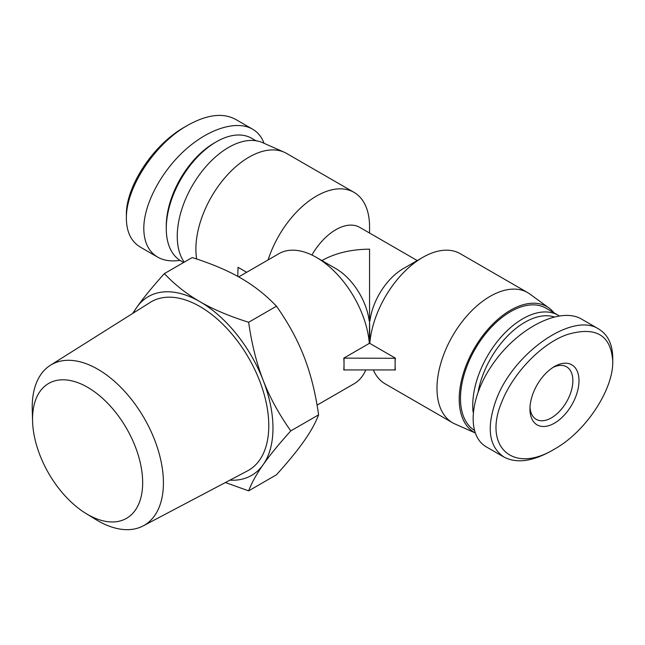 <?xml version="1.0" encoding="UTF-8"?>
<svg xmlns="http://www.w3.org/2000/svg" width="645" height="645" viewBox="0 0 645 645"><rect width="100%" height="100%" fill="white"/><g stroke="black" fill="none" stroke-linecap="round" stroke-linejoin="round"><path stroke-width="0.97" d="M85.817 513.396L95.694 519.467A92.775 53.559 -120 0 0 143.158 525.901A92.775 53.559 -120 0 0 163.419 482.855A92.775 53.559 -120 0 0 122.244 388.79A92.775 53.559 -120 0 0 50.415 365.255A92.775 53.559 -120 0 0 32.25 409.583L32.572 421.161A77.876 44.956 60 0 1 86.712 386.79A77.876 44.956 60 0 1 142.666 482.67A77.876 44.956 60 0 1 85.817 513.396A77.876 44.956 60 0 1 32.572 421.161M143.158 525.901L247.543 470.866A97.306 56.18 -120 0 0 268.788 425.724A97.306 56.18 -120 0 0 225.605 327.055A97.306 56.18 -120 0 0 150.261 302.376L50.415 365.255M229.926 480.154A103.224 59.598 -120 0 0 263.192 464.634A103.224 59.598 -120 0 0 263.192 380.348C269.755 397.328 278.946 414.179 290.782 430.892C278.946 444.034 269.755 455.281 263.192 464.634C256.589 474.019 251.735 482.75 248.639 490.853L276.463 474.785C288.299 461.643 297.498 450.395 304.061 441.043C310.664 431.666 315.518 422.926 318.606 414.832C315.518 393.071 310.664 373.713 304.061 356.758C297.498 339.778 288.299 322.927 276.463 306.214C265.909 295.071 254.033 285.711 240.843 278.124C227.701 270.505 211.479 263.652 192.186 257.557L164.354 273.617C174.916 284.759 186.792 294.128 199.982 301.715A103.224 59.598 -120 0 0 136.764 307.359A103.224 59.598 -120 0 0 133.418 312.986M248.639 490.853L225.403 482.541M132.66 313.454L136.764 307.359C143.327 298.006 152.526 286.759 164.354 273.617M199.982 301.715C213.124 309.326 229.346 316.187 248.639 322.282C251.735 344.043 256.589 363.401 263.192 380.348A103.224 59.598 -120 0 0 199.982 301.715M318.606 414.832L290.782 430.892M276.463 306.214L248.639 322.282M344.027 358.273L344.027 364.175A75.126 43.376 -120 0 0 343.777 358.136L395.103 358.273L395.103 364.175A75.126 43.376 120 0 0 395.353 369.932L343.777 369.932A75.126 43.376 -120 0 0 344.027 364.175L344.027 370.077M343.777 358.136L369.319 343.39L369.561 320.67L369.811 343.39L395.353 358.136A75.126 43.376 120 0 0 395.103 364.175L395.103 370.077M237.779 276.391L238.021 267.304L246.672 272.295M475.075 432.876L454.943 423.967A75.126 43.376 -60 0 1 452.548 422.749A75.126 43.376 -60 0 1 452.548 335.997A75.126 43.376 -60 0 1 527.675 292.628A75.126 43.376 -60 0 1 529.924 294.088L549.016 308.028A72.603 41.917 -60 0 1 553.99 312.817M369.811 343.39A75.126 43.376 -60 0 1 422.685 257.419A75.126 43.376 -60 0 1 460.248 253.695L527.675 292.628M452.548 422.749L385.121 383.823A75.126 43.376 -60 0 1 373.391 370.077M369.956 320.896A47.674 27.525 -60 0 1 403.278 268.626L422.685 257.419M311.914 255.033A47.674 27.525 -60 0 1 359.692 227.338L417.242 260.564M321.887 260.564C335.174 253.138 351.074 249.333 369.561 249.164L369.561 320.67M369.174 320.896A47.674 27.525 -120 0 0 335.851 268.626L316.445 257.419A75.126 43.376 -120 0 0 278.882 253.695L238.69 276.899M369.319 343.39A75.126 43.376 -120 0 0 316.445 257.419M317.074 405.141L354.008 383.823A75.126 43.376 -120 0 0 365.739 370.077M475.051 432.795A72.603 41.917 -60 0 1 474.978 347.268A72.603 41.917 -60 0 1 549.016 308.028M268.094 259.927A75.126 43.376 -60 0 1 354.008 192.355A75.126 43.376 -60 0 1 369.561 226.75L369.561 233.039M196.644 259.008A75.126 43.376 -60 0 1 223.186 179.802A75.126 43.376 -60 0 1 284.187 152.212A75.126 43.376 -60 0 1 286.582 153.429L354.008 192.355M184.228 262.144A72.603 41.917 -60 0 1 196.007 179.689A72.603 41.917 -60 0 1 262.571 142.65L284.187 152.212M612.75 357.685C612.484 344.204 607.864 334.69 598.874 329.16C573.115 311.358 513.307 352.759 496.15 399.908C486.217 427.611 488.821 446.663 503.971 457.055C516.452 463.594 532.262 461.538 551.402 450.887L554.442 449.13C512.565 474.664 482.871 446.187 501.818 401.932C512.872 373.503 541.478 343.213 567.56 334.441C595.899 326.193 610.96 335.118 612.75 361.2L612.75 361.305C613.484 389.257 586.023 431.626 554.442 449.13M578.992 380.687A34.677 20.019 120 0 0 554.474 366.537A34.677 20.019 120 0 0 529.956 409.003A34.677 20.019 120 0 0 554.474 423.16A34.677 20.019 120 0 0 578.992 380.687M503.955 457.063L486.572 447.025C465.634 435.302 469.705 394.813 495.263 360.668C520.515 326.346 560.957 306.843 581.516 319.073L598.907 329.119M552.886 367.505A30.339 17.52 -60 0 1 566.576 366.803A30.339 17.52 -60 0 1 572.865 380.687A30.339 17.52 -60 0 1 559.618 411.22A30.339 17.52 -60 0 1 536.237 419.355A30.339 17.52 -60 0 1 530.005 407.14M478.227 391.37A67.902 39.208 -60 0 1 554.031 316.864M559.142 315.824A70.797 40.869 120 0 0 558.199 315.252A70.797 40.869 120 0 0 500.947 337.174A70.797 40.869 120 0 0 473.091 412.074M474.236 430.239A70.797 40.869 -60 0 1 475.615 348.244A70.797 40.869 -60 0 1 545.944 308.173L558.199 315.252M140.247 247.019C131.217 241.593 126.597 232.127 126.38 218.623L126.38 218.494C125.799 187.856 154.994 143.198 188.106 125.066C207.061 114.608 222.735 112.641 235.143 119.156M188.106 125.066L185.042 126.831C153.091 144.448 125.759 186.744 126.38 214.978L126.38 218.623M264.055 143.303C261.717 136.982 257.887 132.265 252.558 129.153C236.546 119.881 208.359 128.75 184.502 150.567C160.629 172.36 143.77 204.642 143.795 228.515C143.956 242.109 148.56 251.631 157.614 257.105C163.749 260.58 171.207 261.668 179.987 260.354M216.325 141.819L214.285 142.997A67.902 39.208 120 0 0 166.265 226.161L166.265 228.515A70.797 40.869 -60 0 1 216.325 141.819A70.797 40.869 -60 0 1 251.719 138.312L255.936 140.739M183.631 262.491L180.931 260.927A70.797 40.869 -60 0 1 166.265 228.515M612.75 357.773L612.75 361.305M157.614 257.105L140.223 247.059M252.566 129.161L235.175 119.115"/></g></svg>
